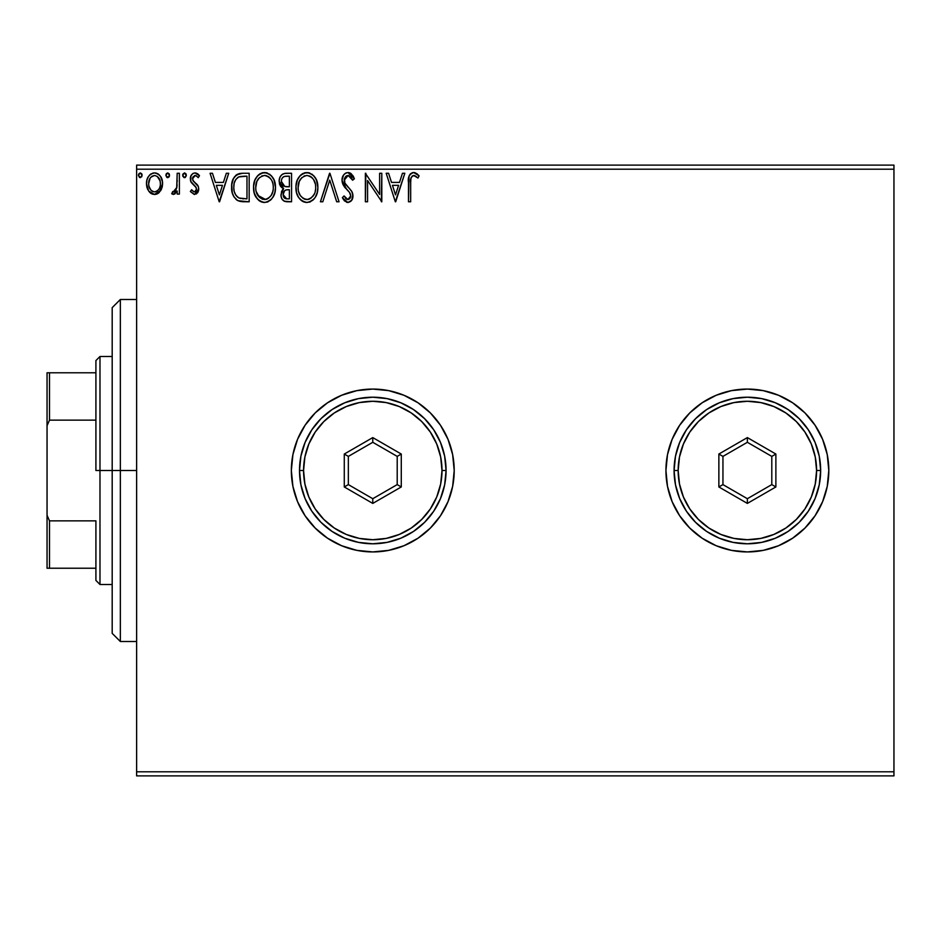 <?xml version="1.0" encoding="UTF-8"?>
<svg xmlns="http://www.w3.org/2000/svg" width="941" height="941" viewBox="0 0 941 941"><rect width="100%" height="100%" fill="white"/><g stroke="black" fill="none" stroke-linecap="round" stroke-linejoin="round"><path stroke-width="1.41" d="M747.366 551.932L763.257 550.367L778.536 545.733L792.616 538.205L804.955 528.077L815.082 515.739L822.61 501.659L827.245 486.391L828.809 470.5A81.432 81.432 0 0 1 747.366 551.932A81.432 81.432 0 0 1 665.934 470.5A81.432 81.432 0 0 0 702.092 538.181L716.207 545.733L731.486 550.367L747.366 551.932A81.432 81.432 0 0 0 763.198 550.379M702.174 538.24A81.432 81.432 0 0 0 747.33 551.932M763.316 550.356A81.432 81.432 0 0 0 792.593 538.228M792.64 538.193A81.432 81.432 0 0 0 822.587 501.718M418.027 538.205L430.366 528.077L440.494 515.739L448.01 501.659L452.645 486.391L454.209 470.5A81.432 81.432 0 0 1 372.777 551.932A81.432 81.432 0 0 1 291.345 470.5A81.432 81.432 0 0 0 327.503 538.181L341.618 545.733L356.898 550.367L372.777 551.932L388.668 550.367L403.948 545.733L418.027 538.205A81.432 81.432 0 0 0 447.987 501.718M327.574 538.228A81.432 81.432 0 0 0 372.742 551.932M372.812 551.932A81.432 81.432 0 0 0 388.609 550.379M388.727 550.356A81.432 81.432 0 0 0 417.992 538.228M136.621 775.878L893.95 775.878L136.621 775.878L136.621 169.204L893.95 169.204L893.95 771.796L136.621 771.796L136.621 775.878M160.441 191.011L162.075 187.482L162.452 181.778L160.617 176.555L158.064 173.897L154.524 172.909L150.995 173.897L148.443 176.567L146.949 179.954L146.525 184.601L147.666 189.329L149.748 192.411L152.76 194.234L156.288 194.234L159.311 192.399L162.57 183.624C162.628 177.72 159.946 174.144 154.524 172.909C149.113 174.144 146.431 177.72 146.49 183.624L148.619 191.035L154.524 194.469L160.958 190.188M177.19 173.273L179.378 173.273L177.19 173.273L176.685 188.129L175.532 190.8L174.097 191.858L172.744 191.541L171.709 193.752L174.673 194.128L177.19 191.035L177.19 194.093L179.378 194.093L179.378 173.273L179.378 194.093L179.378 173.273L177.19 173.273L176.837 187.424L171.709 193.752L173.367 194.469L177.19 191.035L177.19 194.093L179.378 194.093L177.19 194.093M198.363 186.553L198.739 189L194.575 194.469L190.341 191.505L194.575 194.469L197.751 192.646L198.692 189.953L198.363 186.553L193.058 180.801L192.576 178.225L194.622 175.544L196.151 175.661L198.222 177.661L199.48 175.72L197.586 173.72L194.963 172.909L192.952 173.45L190.952 175.849L190.729 181.378L195.81 186.894L196.551 189.106L194.916 191.835L193.54 191.682L191.623 189.717L190.341 191.505L194.234 194.446M242.543 173.273L236.556 174.779L233.427 178.637L231.757 184.659L232.251 192.658L233.85 196.693L237.485 200.433L241.402 201.597L249.165 201.774L249.165 173.273L242.543 173.273C234.944 174.308 231.31 178.931 231.627 187.165C231.298 193.011 233.45 197.539 238.073 200.739L249.165 201.774L249.165 173.273L249.165 201.774L243.131 201.739M285.864 173.273L291.557 173.273L284.394 173.426L281.794 174.732L280.053 177.073L279.159 180.625L279.606 184.354L280.877 186.683L283.629 188.647L281.582 191.352L281.041 196.081L281.841 198.716L284.158 201.174L291.557 201.774L291.557 173.273L291.557 201.774L291.557 173.273L285.864 173.273C281.406 173.956 279.159 176.649 279.136 181.366L283.629 188.647L280.959 194.705C280.994 199.198 283.194 201.55 287.523 201.774L291.557 201.774L287.523 201.774M322.81 201.774L320.422 201.774L329.562 173.273L320.422 201.774L322.81 201.774L329.738 180.154L336.678 201.774L339.054 201.774L329.926 173.273L339.054 201.774L329.926 173.273L320.422 201.774L322.81 201.774L329.738 180.154L336.678 201.774L339.054 201.774L336.678 201.774M379.623 173.273L379.623 194.481L365.367 173.273L365.367 201.774L367.566 201.774L367.566 180.519L381.811 201.774L381.811 173.273L379.623 173.273L381.811 173.273L379.623 173.273L379.623 194.481L365.367 173.273L365.367 201.774L367.566 201.774L367.566 180.519L381.811 201.774L381.811 173.273L381.352 201.774M410.676 182.813L410.923 178.414L412.264 175.991L414.463 175.579L417.969 178.025L419.086 175.826L416.745 173.567L413.699 172.544L410.758 173.567L409.053 176.214L408.488 201.774L410.676 201.774L410.676 182.813C410.017 179.319 411.029 176.873 413.722 175.461L417.969 178.025L419.086 175.826L413.699 172.544C409.347 174.026 407.606 177.355 408.488 182.53L408.488 201.774L410.676 201.774L410.688 181.719M702.092 402.819A81.432 81.432 0 0 0 665.934 470.5A81.432 81.432 0 0 1 747.366 389.068A81.432 81.432 0 0 1 828.809 470.5L827.245 454.609L822.61 439.341L815.082 425.261L804.955 412.923L792.616 402.795L778.536 395.267L763.257 390.633L747.366 389.068L731.486 390.633L716.207 395.267L702.127 402.795L689.788 412.923L679.661 425.261L672.133 439.341L667.498 454.609L665.934 470.5L667.498 486.391L672.133 501.659L679.661 515.739L689.788 528.077L702.127 538.205M291.345 470.5A81.432 81.432 0 0 1 372.777 389.068A81.432 81.432 0 0 1 454.209 470.5L452.645 454.609L448.01 439.341L440.494 425.261L430.366 412.923L418.027 402.795L403.948 395.267L388.668 390.633L372.777 389.068L356.898 390.633L341.618 395.267L327.539 402.795L315.2 412.923L305.072 425.261L297.544 439.341L292.91 454.609L291.345 470.5L292.91 486.391L297.544 501.659L305.072 515.739L315.2 528.077L327.539 538.205M402.442 173.273L404.83 173.273L395.702 201.774L404.83 173.273L402.442 173.273L399.513 182.401L391.515 182.401L388.586 173.273L386.198 173.273L395.326 201.774L404.83 173.273L402.442 173.273L399.513 182.401L391.515 182.401L388.586 173.273L386.198 173.273L395.326 201.774L386.198 173.273L388.586 173.273M348.005 172.544L345.429 173.262L343.512 175.144L341.983 180.249L343.394 185.318L349.429 192.293L350.664 194.975L350.052 198.398L348.523 199.504L346.559 199.21L344.065 195.928L342.348 197.681L344.465 200.892L347.852 202.503L351.722 200.28L352.875 194.716L351.605 191.152L344.9 183.095L344.43 178.578L345.982 176.226L348.158 175.461L350.993 177.19L352.628 180.213L354.404 178.766L351.275 173.767L348.005 172.544C344.03 173.403 342.018 175.979 341.983 180.249L346.723 189.447L349.429 192.293L350.758 195.975L347.876 199.574L344.065 195.928L342.348 197.681L347.852 202.503C351.287 201.762 352.981 199.551 352.946 195.846L351.816 191.517L344.9 183.095L344.171 180.296L348.158 175.461L352.628 180.213L354.404 178.766L348.005 172.544M317.87 187.4L316.423 179.907L313.647 175.638L309.401 172.897L304.331 172.909L300.097 175.696L297.356 180.013L295.98 186.247L296.544 192.658L298.579 197.387L302.143 201.092L305.754 202.421L309.565 202.103L313.012 200.057L315.317 197.21L317.258 192.482L317.87 187.4C317.964 179.284 314.306 174.332 306.872 172.544C299.45 174.391 295.803 179.39 295.945 187.53C295.803 195.752 299.497 200.751 307.037 202.503C314.423 200.562 318.023 195.528 317.87 187.4M275.478 187.4L274.031 179.907L271.267 175.638L267.009 172.897L261.951 172.909L257.716 175.696L254.976 180.013L253.588 186.247L254.152 192.658L256.199 197.387L259.751 201.092L263.362 202.421L267.185 202.103L270.62 200.057L272.925 197.21L274.866 192.482L275.478 187.4C275.584 179.284 271.914 174.332 264.48 172.544C257.058 174.391 253.411 179.39 253.552 187.53C253.411 195.752 257.116 200.751 264.656 202.503C272.031 200.562 275.642 195.528 275.478 187.4M226.322 173.273L228.71 173.273L219.571 201.774L228.71 173.273L226.322 173.273L223.393 182.401L215.383 182.401L212.454 173.273L210.066 173.273L219.206 201.774L228.71 173.273L226.322 173.273L223.393 182.401L215.383 182.401L212.454 173.273L210.066 173.273L219.206 201.774L210.066 173.273L212.454 173.273M186.318 175.285L184.707 172.921L182.695 174.873L184.083 177.602L185.283 177.437L186.294 175.696L184.495 172.909L182.672 175.285L184.495 177.661L186.294 175.696M169.509 175.285L169.062 173.709L167.686 172.909L166.31 173.709L165.863 175.285L166.898 177.437L169.062 176.849L169.509 175.285L167.686 172.909L165.863 175.285L167.686 177.661L169.509 175.285M142.103 175.285L141.656 173.709L140.28 172.909L138.915 173.709L138.456 175.285L139.491 177.437L141.656 176.849L142.103 175.285L140.28 172.909L138.456 175.285L140.28 177.661L142.103 175.285M893.95 165.122L136.621 165.122L136.621 771.796L893.95 771.796L893.95 775.878L893.95 169.204L136.621 169.204L136.621 165.122L893.95 165.122L893.95 169.204L893.95 165.122M454.209 470.5A81.432 81.432 0 0 0 418.051 402.819M417.992 402.772A81.432 81.432 0 0 0 388.727 390.644M388.609 390.621A81.432 81.432 0 0 0 372.812 389.068M372.742 389.068A81.432 81.432 0 0 0 327.574 402.772M327.503 402.819A81.432 81.432 0 0 0 297.568 439.282M828.809 470.5A81.432 81.432 0 0 0 792.64 402.807M792.593 402.772A81.432 81.432 0 0 0 763.316 390.644M763.198 390.621A81.432 81.432 0 0 0 747.413 389.068M747.33 389.068A81.432 81.432 0 0 0 702.174 402.76M410.676 201.774L408.488 201.774M408.5 181.143L408.547 179.802M408.559 179.637L408.665 178.237M408.7 177.943L408.806 177.226M409.135 175.967L409.57 175.014M410.111 174.226L410.758 173.567M412.099 172.791L412.734 172.626M414.099 172.556L413.299 172.556M414.522 172.615L415.287 172.815M419.086 175.826L417.969 178.025L417.31 177.437M417.286 177.426L416.64 176.896M416.357 176.673L413.181 175.532M414.816 175.708L415.91 176.343M411.229 177.367L410.923 178.437M410.888 178.614L410.805 179.272M410.782 179.508L410.688 181.695M395.514 194.893L392.444 185.33L398.584 185.33L395.514 194.893L392.444 185.33L398.584 185.33L395.514 194.893M367.566 201.774L365.367 201.774L365.861 173.273M348.593 172.579L349.182 172.685M349.758 172.862L350.781 173.403M352.616 175.261L353.404 176.579M353.463 176.685L353.922 177.626M354.404 178.766L352.628 180.213L352.287 179.425M352.275 179.402L351.91 178.649M349.005 175.602L347.429 175.544M346.711 175.779L348.158 175.461M345.782 176.39L344.43 178.578M344.23 179.425L344.171 180.296M344.9 183.095L345.676 184.342M345.994 184.777L346.547 185.483M347.511 186.589L348.523 187.635M349.287 188.423L350.028 189.223M352.075 192.011L351.605 191.152M352.663 193.587L352.31 192.529M352.875 194.705L352.922 195.293M352.875 197.01L352.663 198.139L352.875 197.01M352.652 198.186L351.734 200.268M346.9 202.397L343.3 199.351M342.348 197.681L344.065 195.928L344.394 196.54M345.535 198.292L346.547 199.21M347.535 199.551L348.523 199.504M350.605 197.21L350.758 195.975M349.24 192.058L350.17 193.47M346.829 189.564L347.97 190.717M345.782 188.459L344.982 187.553M344.924 187.482L344.135 186.447M342.795 184.13L342.077 181.578M342.842 176.296L343.489 175.179M343.536 175.108L344.359 174.12M345.418 173.262L344.371 174.109M345.453 173.25L346.653 172.721M350.981 201.162L352.652 198.151M346.559 185.483L345.665 184.33M317.87 187.412L317.835 188.682M317.823 188.718L317.717 189.941M316.599 194.575L316.882 193.752M316.588 194.587L316.035 195.881M316 195.951L315.317 197.21M314.588 198.304L313.753 199.304M310.495 201.739L309.589 202.103M306.401 202.48L307.037 202.503M304.472 202.15L303.037 201.597M302.143 201.092L300.92 200.162M300.144 199.41L298.579 197.375M297.356 195.069L297.003 194.152M296.474 192.376L296.086 190.141M296.086 184.977L296.286 183.613M296.909 181.19L297.356 180.025M300.097 175.708L301.308 174.544M302.049 174.003L302.955 173.462M304.331 172.909L305.554 172.638M308.178 172.626L309.377 172.897M311.977 174.156L315.211 177.661M313.682 175.673L315.2 177.637M315.529 178.155L317.246 182.331M317.258 192.482L317.529 191.223M299.214 176.767L300.073 175.72M306.425 175.485L306.942 175.461C312.871 176.943 315.776 180.919 315.67 187.412L315.564 185.401L315.67 187.412C315.811 193.94 312.894 197.998 306.942 199.574C300.967 198.069 298.026 194.058 298.132 187.541L298.156 188.565L298.132 187.541C297.991 180.966 300.932 176.932 306.942 175.461L310.048 176.19L306.942 175.461M312.377 178.014L313.718 179.813M313.588 179.602L315.341 184.013M314.553 193.47L312.8 196.469M298.25 189.6L298.156 188.565M303.073 198.351L300.226 195.41L298.626 191.623M304.143 198.951L305.143 199.327M305.919 199.504L307.978 199.492L303.967 198.869M303.943 176.143L304.908 175.767M299.262 181.448L301.873 177.567L299.756 180.39M298.615 183.424L298.132 187.541L299.262 181.472M311.224 176.943L312.341 177.978M308.377 199.421L309.542 199.022M309.93 198.845L307.978 199.492M314.047 194.575L310.812 198.316M315.553 189.482L315.2 191.505M286.84 201.75L286.17 201.703M284.958 201.468L282.571 199.88L284.064 201.115M282.559 199.857L281.841 198.727M281.559 198.057L281.347 197.457M281.324 197.363L281.053 196.151M282.418 189.859L282.923 189.27M282.606 188.129L281.688 187.494M280.853 186.659L280.242 185.765M279.618 184.377L279.395 183.648M279.136 181.366L279.159 180.625M279.524 178.461L280.053 177.073M280.171 176.837L280.806 175.814M281.794 174.732L283.018 173.897M282.218 184.53L283.3 185.706L281.324 181.366C281.524 177.861 283.37 176.143 286.864 176.19L289.369 176.19L289.369 186.789L284.77 186.459L288.252 186.789L284.77 186.459L281.324 181.366L281.441 182.648M286.676 198.833L283.147 194.658L283.347 196.293L283.147 194.658C283.265 191.341 284.97 189.694 288.24 189.717L286.217 189.906L289.369 189.717L289.369 198.845L286.276 198.798L284.1 197.739L285.229 198.539M285.264 190.258L286.217 189.906M283.676 192.093L283.147 194.658L284.464 190.894M283.994 186.142L283.312 185.706M286.852 176.19L285.205 176.296M283.864 176.649L284.535 176.426M281.7 179.237L282.124 178.308M284.1 197.739L283.347 196.293M288.24 189.717L289.369 189.717L289.369 198.845L287.087 198.845M275.442 188.706L275.337 189.929M274.207 194.575L274.501 193.74M274.207 194.587L273.643 195.881M273.619 195.94L271.396 199.269M268.114 201.739L267.197 202.103M264.009 202.48L264.656 202.503M262.08 202.15L260.669 201.609M259.728 201.08L258.528 200.162M257.752 199.398L254.611 194.152M254.094 192.399L253.694 190.129M253.705 184.93L253.894 183.613M254.529 181.19L254.905 180.166M257.693 175.72L258.916 174.544M259.645 174.014L260.563 173.462M261.951 172.909L263.174 172.638M265.774 172.626L266.985 172.897M269.585 174.156L272.831 177.661M271.279 175.661L272.819 177.637M273.137 178.155L274.031 179.919M274.278 180.507L274.854 182.307M257.716 175.696L256.834 176.779M256.881 181.448L259.493 177.567L257.364 180.39M264.045 175.485L264.562 175.461C270.479 176.943 273.396 180.919 273.29 187.412L273.184 185.401L273.29 187.412C273.419 193.94 270.514 197.998 264.562 199.574C258.575 198.069 255.646 194.058 255.752 187.541L255.776 188.565L255.752 187.541C255.611 180.966 258.54 176.932 264.562 175.461L265.574 175.532L264.562 175.461M255.858 189.6L255.776 188.565M257.834 195.41L265.585 199.492L262.527 199.257L259.398 197.316L256.234 191.623M261.551 176.143L262.515 175.767M256.234 183.424L255.752 187.541L256.869 181.472M272.961 184.013L273.172 185.365M269.985 178.014L271.337 179.813M268.832 176.943L269.961 177.978M267.667 176.202L268.408 176.637M265.985 199.421L267.162 199.022M267.538 198.845L265.585 199.492M272.172 193.47L272.808 191.505L271.231 195.316L268.432 198.316M271.255 195.293L271.655 194.575M273.172 189.482L272.808 191.505M243.001 201.727L240.39 201.445M239.696 201.303L237.485 200.433M237.026 200.162L235.897 199.269M232.992 194.916L232.674 194.069M232.592 193.822L232.274 192.705M232.239 192.599L231.945 191.152M231.78 190L231.709 189.129M231.662 185.906L231.627 187.165M231.662 185.871L231.757 184.659M233.427 178.649L234.744 176.52M235.615 175.555L236.509 174.803M237.638 174.156L236.556 174.779M238.802 173.732L239.614 173.532M240.037 173.462L241.919 173.285M232.251 192.658L232.58 193.799M238.508 197.692L239.226 198.045C235.344 195.587 233.544 191.964 233.827 187.165C233.544 182.707 235.191 179.296 238.755 176.92L246.977 176.19L246.977 198.845L239.226 198.045L237.532 197.034M235.144 180.625L234.309 182.919L235.862 179.402L238.755 176.92L237.65 177.543M239.108 176.79L244.625 176.19L240.178 176.508M240.767 198.492L239.979 198.304M243.942 198.822L242.343 198.716M233.827 187.165L234.121 183.754L233.827 187.165M234.074 190.376L233.886 188.776M235.685 194.893L234.427 191.94M235.85 179.413L234.544 182.095M219.394 194.893L216.324 185.33L222.452 185.33L219.394 194.893L216.324 185.33L222.452 185.33L219.394 194.893M193.975 191.846L191.623 189.717L190.341 191.505L191.623 189.717L192.187 190.482M192.399 190.741L191.623 189.717M195.352 191.635L196.551 189.106L194.681 191.882M196.551 189.106L195.34 186.342M196.246 187.659L191.317 182.578M193.034 184.436L193.834 185.071M199.48 175.72L198.222 177.661L199.48 175.72L194.963 172.909C191.858 173.567 190.317 175.579 190.341 178.919L191.058 182.142M190.694 181.26L190.435 180.154M190.435 177.614L190.6 176.837M196.069 173.038L198.633 174.603M192.682 177.708L192.529 178.814L195.21 175.461L197.645 176.873M195.21 175.461L194.622 175.544M193.223 176.59L192.705 177.626M192.529 178.814L193.646 181.519M192.823 180.343L195.387 182.954L193.328 181.19M198.045 185.789L195.387 182.954M196.151 183.554L197.528 184.965M198.516 190.905L196.41 193.964M185.283 177.437L184.495 177.661M184.071 177.59L182.777 176.155M182.919 174.073L184.495 172.909M185.777 173.591L186.212 174.438M176.884 191.635L177.19 191.035M171.709 193.752L173.367 194.469L171.709 193.752L172.744 191.541L174.438 191.741M172.744 191.541L173.732 191.905L172.744 191.541M175.92 190.2L175.532 190.8M176.837 187.424L176.967 186.53M177.049 185.636L177.096 184.742M177.179 181.695L177.19 180.272M169.404 176.143L168.874 177.096M167.898 177.637L165.863 175.273M166.322 173.697L167.686 172.909M169.062 173.72L169.404 174.45M157.923 193.517L159.229 192.482M157.9 193.528L157.159 193.928M154.077 194.446L155.406 194.411M152.748 194.222L151.301 193.623M151.148 193.54L152.76 194.234M150.995 193.434L150.407 193.011M147.702 189.423L147.031 187.659M146.972 187.459L146.608 185.565M146.49 183.624L146.525 184.601M146.949 179.954L148.455 176.555M149.548 175.12L150.489 174.25M152.713 173.144L153.583 172.968M153.595 172.968L155.453 172.968M155.488 172.968L156.347 173.144M158.758 174.391L160.57 176.485M161.817 179.037L162.099 179.931M162.322 180.895L162.452 181.754M162.57 183.624L162.534 184.601M162.452 185.589L162.075 187.459M161.405 189.317L161.017 190.07M158.064 173.897L157.406 173.532M151.913 176.273L154.536 175.461L150.889 177.167M160.382 183.613L160.052 180.86L160.382 183.613C160.476 188.035 158.523 190.8 154.536 191.905C150.536 190.8 148.596 188.035 148.69 183.613L148.76 185.024L148.69 183.613C148.584 179.202 150.536 176.485 154.536 175.461C158.535 176.485 160.476 179.202 160.382 183.613L160.358 184.307M153.16 191.682L151.936 191.058M150.878 190.07L149.007 186.389L149.984 188.812M149.019 180.86L148.69 183.613L150.066 178.272M159.005 178.272L158.406 177.426M156.265 191.552L155.253 191.846M158.029 190.258L157.147 191.047M159.005 188.953L158.547 189.623M140.28 177.661L138.48 175.696M138.562 174.461L140.28 172.909M141.656 173.72L141.997 174.45M310.048 176.19L310.801 176.637M287.381 186.777L286.499 186.741M286.064 186.694L285.194 186.565M282.818 177.39L283.676 176.743M284.7 176.39L289.369 176.19L289.369 186.789L288.252 186.789M257.81 179.625L258.493 178.649M265.068 175.485L266.574 175.755M272.149 181.413L272.808 183.354M244.625 176.19L246.977 176.19L246.977 198.845L245.542 198.845M237.826 197.269L236.132 195.563M157.147 176.273L160.052 180.86M160.064 186.389L159.723 187.459M151.913 191.047L150.889 190.094M149.007 186.389L148.76 185.012M120.342 470.5L112.191 470.5L112.191 633.364L112.191 307.636L112.191 470.5L120.342 470.5L120.342 641.503L120.342 470.5L136.621 470.5L120.342 470.5L120.342 299.497L120.342 470.5M95.911 372.777L95.911 470.5L99.981 470.5L99.981 356.498L99.981 470.5L112.191 470.5L99.981 470.5L99.981 584.502L99.981 470.5L95.911 470.5L95.911 360.568L95.911 372.777L47.05 372.777L47.05 425.72L49.497 420.133L95.911 420.133L49.497 420.133L49.497 372.777L49.497 420.133L47.05 425.72L47.05 372.777L95.911 372.777M95.911 520.867L95.911 580.432L95.911 520.867L49.497 520.867L47.05 515.28L47.05 425.72L47.05 568.223L95.911 568.223L49.497 568.223L49.497 520.867L49.497 568.223L47.05 568.223L47.05 515.28L49.497 520.867L95.911 520.867M674.085 470.5L678.155 470.5A69.222 69.222 0 0 1 747.366 401.278A69.222 69.222 0 0 1 816.588 470.5L820.658 470.5A73.292 73.292 0 0 0 747.366 397.208A73.292 73.292 0 0 0 674.085 470.5A73.292 73.292 0 0 1 747.366 397.208A73.292 73.292 0 0 1 820.658 470.5A73.292 73.292 0 0 1 747.366 543.792A73.292 73.292 0 0 1 674.085 470.5L675.485 484.803L679.661 498.542L686.436 511.222L695.552 522.326L706.656 531.442L719.324 538.205L733.074 542.381L747.366 543.792L761.669 542.381L775.419 538.205L788.087 531.442L799.191 522.326L808.307 511.222L815.082 498.542L819.258 484.803L820.658 470.5L819.258 456.197L815.082 442.458L808.307 429.778L799.191 418.674L788.087 409.558L775.419 402.795L761.669 398.619L747.366 397.208L733.074 398.619L719.324 402.795L706.656 409.558L695.552 418.674L686.436 429.778L679.661 442.458L675.485 456.197L674.085 470.5A73.292 73.292 0 0 0 747.366 543.792A73.292 73.292 0 0 0 820.658 470.5L816.588 470.5L815.259 456.997L811.318 444.011L804.92 432.048L796.321 421.556L785.829 412.946L773.855 406.547L760.869 402.607L747.366 401.278L733.862 402.607L720.888 406.547L708.914 412.946L698.422 421.556L689.824 432.048L683.425 444.011L679.484 456.997L678.155 470.5L679.484 484.003L683.425 496.989L689.824 508.952L698.422 519.444L708.914 528.054L720.888 534.453L733.862 538.393L747.366 539.722L760.869 538.393L773.855 534.453L785.829 528.054L796.321 519.444L804.92 508.952L811.318 496.989L815.259 484.003L816.588 470.5A69.222 69.222 0 0 1 747.366 539.722A69.222 69.222 0 0 1 678.155 470.5L674.085 470.5M718.865 486.956L718.865 454.044L747.366 437.589L775.878 454.044L775.878 486.956L747.366 503.411L718.865 486.956L747.366 503.411L775.878 486.956L771.796 484.603L747.366 498.706L722.947 484.603L722.947 456.397L747.366 442.294L771.796 456.397L771.796 484.603L747.366 498.706L747.366 503.411L747.366 498.706L722.947 484.603L718.865 486.956L722.947 484.603L722.947 456.397L718.865 454.044L718.865 486.956M771.796 484.603L775.878 486.956L775.878 454.044L771.796 456.397L771.796 484.603M771.796 456.397L775.878 454.044L747.366 437.589L747.366 442.294L771.796 456.397M747.366 442.294L747.366 437.589L718.865 454.044L722.947 456.397L747.366 442.294M299.497 470.5L303.567 470.5A69.222 69.222 0 0 1 372.777 401.278A69.222 69.222 0 0 1 441.999 470.5L446.069 470.5A73.292 73.292 0 0 0 372.777 397.208A73.292 73.292 0 0 0 299.497 470.5A73.292 73.292 0 0 1 372.777 397.208A73.292 73.292 0 0 1 446.069 470.5A73.292 73.292 0 0 1 372.777 543.792A73.292 73.292 0 0 1 299.497 470.5L300.897 484.803L305.072 498.542L311.847 511.222L320.952 522.326L332.067 531.442L344.735 538.205L358.486 542.381L372.777 543.792L387.08 542.381L400.831 538.205L413.499 531.442L424.603 522.326L433.719 511.222L440.494 498.542L444.658 484.803L446.069 470.5L444.658 456.197L440.494 442.458L433.719 429.778L424.603 418.674L413.499 409.558L400.831 402.795L387.08 398.619L372.777 397.208L358.486 398.619L344.735 402.795L332.067 409.558L320.952 418.674L311.847 429.778L305.072 442.458L300.897 456.197L299.497 470.5A73.292 73.292 0 0 0 372.777 543.792A73.292 73.292 0 0 0 446.069 470.5L441.999 470.5L440.67 456.997L436.73 444.011L430.331 432.048L421.721 421.556L411.241 412.946L399.266 406.547L386.28 402.607L372.777 401.278L359.274 402.607L346.288 406.547L334.326 412.946L323.833 421.556L315.223 432.048L308.836 444.011L304.896 456.997L303.567 470.5L304.896 484.003L308.836 496.989L315.223 508.952L323.833 519.444L334.326 528.054L346.288 534.453L359.274 538.393L372.777 539.722L386.28 538.393L399.266 534.453L411.241 528.054L421.721 519.444L430.331 508.952L436.73 496.989L440.67 484.003L441.999 470.5A69.222 69.222 0 0 1 372.777 539.722A69.222 69.222 0 0 1 303.567 470.5L299.497 470.5M344.277 486.956L344.277 454.044L372.777 437.589L401.278 454.044L401.278 486.956L372.777 503.411L344.277 486.956L372.777 503.411L401.278 486.956L397.208 484.603L372.777 498.706L348.346 484.603L348.346 456.397L372.777 442.294L397.208 456.397L397.208 484.603L372.777 498.706L372.777 503.411L372.777 498.706L348.346 484.603L344.277 486.956L348.346 484.603L348.346 456.397L344.277 454.044L344.277 486.956M397.208 484.603L401.278 486.956L401.278 454.044L397.208 456.397L397.208 484.603M397.208 456.397L401.278 454.044L372.777 437.589L372.777 442.294L397.208 456.397M372.777 442.294L372.777 437.589L344.277 454.044L348.346 456.397L372.777 442.294M136.621 641.503L120.342 641.503L112.191 633.364M136.621 299.497L120.342 299.497L112.191 307.636M95.911 360.568L99.981 356.498L112.191 356.498M112.191 584.502L99.981 584.502L95.911 580.432"/></g></svg>

